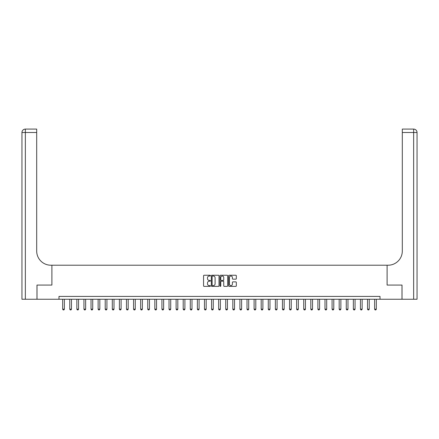 <?xml version="1.0" encoding="UTF-8"?>
<svg xmlns="http://www.w3.org/2000/svg" width="439" height="439" viewBox="0 0 439 439"><rect width="100%" height="100%" fill="white"/><g stroke="black" fill="none" stroke-linecap="round" stroke-linejoin="round"><path stroke-width="0.66" d="M210.424 275.637A0.39 0.39 0 0 0 210.034 275.248L204.119 275.248A0.554 0.554 0 0 0 203.564 275.802L203.564 285.822A0.554 0.554 0 0 0 204.119 286.382L210.034 286.382A0.39 0.39 0 0 0 210.424 285.992A0.39 0.39 0 0 0 210.034 285.602L209.271 285.602A1.783 1.783 0 0 1 207.488 283.819L207.488 282.985A1.783 1.783 0 0 1 209.271 281.201L210.034 281.201A0.39 0.39 0 0 0 210.424 280.812A0.39 0.39 0 0 0 210.034 280.422L209.271 280.422A1.783 1.783 0 0 1 207.488 278.639L207.488 277.805A1.783 1.783 0 0 1 209.271 276.027L210.034 276.027A0.39 0.39 0 0 0 210.424 275.637M235.77 279.171A0.554 0.554 0 0 0 236.325 278.611L236.325 275.802A0.554 0.554 0 0 0 235.77 275.248L229.202 275.248A0.554 0.554 0 0 0 228.642 275.802L228.642 285.822A0.554 0.554 0 0 0 229.202 286.382L235.77 286.382A0.554 0.554 0 0 0 236.325 285.822L236.325 282.425A0.554 0.554 0 0 0 235.77 281.871L232.961 281.871A0.554 0.554 0 0 0 232.401 282.425L232.401 284.11A1.487 1.487 0 0 1 230.914 285.602A1.487 1.487 0 0 1 229.421 284.11L229.421 277.514A1.487 1.487 0 0 1 230.914 276.027A1.487 1.487 0 0 1 232.401 277.514L232.401 278.611A0.554 0.554 0 0 0 232.961 279.171L235.77 279.171M58.985 299.244L37.008 299.244L37.008 285.065L51.895 285.065L51.895 265.216L387.105 265.216L387.105 285.065L387.105 265.216L388.125 265.216A14.18 14.18 0 0 0 402.305 251.037L402.305 129.093L413.648 129.093A3.402 3.402 0 0 1 417.05 132.496L417.05 299.244L402.02 299.244L402.02 285.065L387.105 285.065L401.992 285.065L401.992 299.244L380.015 299.244L380.015 296.413L58.985 296.413L58.985 299.244L380.015 299.244M219.012 275.802A0.554 0.554 0 0 0 218.457 275.248L211.889 275.248A0.554 0.554 0 0 0 211.329 275.802L211.329 285.822A0.554 0.554 0 0 0 211.889 286.382L218.457 286.382A0.554 0.554 0 0 0 219.012 285.822L219.012 275.802M220.543 275.248L227.111 275.248A0.554 0.554 0 0 1 227.671 275.802L227.671 285.822A0.554 0.554 0 0 1 227.111 286.382L224.302 286.382A0.554 0.554 0 0 1 223.747 285.822L223.747 281.761A0.554 0.554 0 0 0 223.188 281.201L221.322 281.201A0.554 0.554 0 0 0 220.768 281.761L220.768 285.992A0.39 0.39 0 0 1 220.378 286.382A0.39 0.39 0 0 1 219.988 285.992L219.988 275.802A0.554 0.554 0 0 1 220.543 275.248M212.498 276.027A0.39 0.39 0 0 0 212.108 276.416L212.108 285.213A0.39 0.39 0 0 0 212.498 285.602L213.305 285.602A1.783 1.783 0 0 0 215.088 283.819L215.088 277.805A1.783 1.783 0 0 0 213.305 276.027L212.498 276.027M223.747 277.541A1.487 1.487 0 0 0 222.255 276.054A1.487 1.487 0 0 0 220.768 277.541L220.768 279.868A0.554 0.554 0 0 0 221.322 280.422L223.188 280.422A0.554 0.554 0 0 0 223.747 279.868L223.747 277.541M62.673 299.244L62.673 309.171L64.374 309.171L64.374 299.244M64.374 309.171L63.951 309.907L63.101 309.907L62.673 309.171M69.763 299.244L69.763 309.171L71.464 309.171L71.464 299.244M71.464 309.171L71.041 309.907L70.191 309.907L69.763 309.171M76.852 299.244L76.852 309.171L78.554 309.171L78.554 299.244M78.554 309.171L78.131 309.907L77.28 309.907L76.852 309.171M83.942 299.244L83.942 309.171L85.643 309.171L85.643 299.244M85.643 309.171L85.221 309.907L84.37 309.907L83.942 309.171M91.032 299.244L91.032 309.171L92.733 309.171L92.733 299.244M92.733 309.171L92.311 309.907L91.46 309.907L91.032 309.171M36.98 285.065L51.895 285.065L51.895 265.216L50.875 265.216A14.18 14.18 0 0 1 36.695 251.037L36.695 132.496L25.352 132.496L25.352 299.244L36.98 299.244L36.98 285.065M25.352 299.244L21.95 299.244L21.95 132.496A3.402 3.402 0 0 1 25.352 129.093L36.695 129.093L36.695 132.496M36.695 129.093L25.352 129.093A3.402 3.402 0 0 0 21.95 132.496L25.352 132.496L25.352 129.093M50.875 265.216A14.18 14.18 0 0 1 36.695 251.037M402.305 129.093L413.648 129.093L412.797 129.093L413.648 129.093L413.648 132.496L402.305 132.496M388.125 265.216A14.18 14.18 0 0 0 402.305 251.037M413.648 299.244L413.648 132.496L417.05 132.496A3.402 3.402 0 0 0 413.648 129.093M98.122 299.244L98.122 309.171L99.823 309.171L99.823 299.244M99.823 309.171L99.401 309.907L98.55 309.907L98.122 309.171M105.212 299.244L105.212 309.171L106.913 309.171L106.913 299.244M106.913 309.171L106.49 309.907L105.64 309.907L105.212 309.171M112.302 299.244L112.302 309.171L114.003 309.171L114.003 299.244M114.003 309.171L113.58 309.907L112.73 309.907L112.302 309.171M119.392 299.244L119.392 309.171L121.093 309.171L121.093 299.244M121.093 309.171L120.67 309.907L119.82 309.907L119.392 309.171M126.481 299.244L126.481 309.171L128.183 309.171L128.183 299.244M128.183 309.171L127.76 309.907L126.909 309.907L126.481 309.171M133.571 299.244L133.571 309.171L135.272 309.171L135.272 299.244M135.272 309.171L134.85 309.907L133.999 309.907L133.571 309.171M140.661 299.244L140.661 309.171L142.362 309.171L142.362 299.244M142.362 309.171L141.94 309.907L141.089 309.907L140.661 309.171M147.751 299.244L147.751 309.171L149.452 309.171L149.452 299.244M149.452 309.171L149.03 309.907L148.179 309.907L147.751 309.171M154.841 299.244L154.841 309.171L156.542 309.171L156.542 299.244M156.542 309.171L156.119 309.907L155.269 309.907L154.841 309.171M161.931 299.244L161.931 309.171L163.632 309.171L163.632 299.244M163.632 309.171L163.209 309.907L162.359 309.907L161.931 309.171M169.02 299.244L169.02 309.171L170.722 309.171L170.722 299.244M170.722 309.171L170.299 309.907L169.449 309.907L169.02 309.171M176.11 299.244L176.11 309.171L177.811 309.171L177.811 299.244M177.811 309.171L177.389 309.907L176.538 309.907L176.11 309.171M183.2 299.244L183.2 309.171L184.901 309.171L184.901 299.244M184.901 309.171L184.479 309.907L183.628 309.907L183.2 309.171M190.29 299.244L190.29 309.171L191.991 309.171L191.991 299.244M191.991 309.171L191.569 309.907L190.718 309.907L190.29 309.171M197.38 299.244L197.38 309.171L199.081 309.171L199.081 299.244M199.081 309.171L198.658 309.907L197.808 309.907L197.38 309.171M204.47 299.244L204.47 309.171L206.171 309.171L206.171 299.244M206.171 309.171L205.748 309.907L204.898 309.907L204.47 309.171M211.56 299.244L211.56 309.171L213.261 309.171L213.261 299.244M213.261 309.171L212.838 309.907L211.982 309.907L211.56 309.171M218.649 299.244L218.649 309.171L220.351 309.171L220.351 299.244M220.351 309.171L219.928 309.907L219.072 309.907L218.649 309.171M225.739 299.244L225.739 309.171L227.44 309.171L227.44 299.244M227.44 309.171L227.018 309.907L226.162 309.907L225.739 309.171M232.829 299.244L232.829 309.171L234.53 309.171L234.53 299.244M234.53 309.171L234.102 309.907L233.252 309.907L232.829 309.171M239.919 299.244L239.919 309.171L241.62 309.171L241.62 299.244M241.62 309.171L241.192 309.907L240.342 309.907L239.919 309.171M247.009 299.244L247.009 309.171L248.71 309.171L248.71 299.244M248.71 309.171L248.282 309.907L247.431 309.907L247.009 309.171M254.099 299.244L254.099 309.171L255.8 309.171L255.8 299.244M255.8 309.171L255.372 309.907L254.521 309.907L254.099 309.171M261.189 299.244L261.189 309.171L262.89 309.171L262.89 299.244M262.89 309.171L262.462 309.907L261.611 309.907L261.189 309.171M268.278 299.244L268.278 309.171L269.98 309.171L269.98 299.244M269.98 309.171L269.551 309.907L268.701 309.907L268.278 309.171M275.368 299.244L275.368 309.171L277.069 309.171L277.069 299.244M277.069 309.171L276.641 309.907L275.791 309.907L275.368 309.171M282.458 299.244L282.458 309.171L284.159 309.171L284.159 299.244M284.159 309.171L283.731 309.907L282.881 309.907L282.458 309.171M289.548 299.244L289.548 309.171L291.249 309.171L291.249 299.244M291.249 309.171L290.821 309.907L289.97 309.907L289.548 309.171M296.638 299.244L296.638 309.171L298.339 309.171L298.339 299.244M298.339 309.171L297.911 309.907L297.06 309.907L296.638 309.171M303.728 299.244L303.728 309.171L305.429 309.171L305.429 299.244M305.429 309.171L305.001 309.907L304.15 309.907L303.728 309.171M310.817 299.244L310.817 309.171L312.519 309.171L312.519 299.244M312.519 309.171L312.091 309.907L311.24 309.907L310.817 309.171M317.907 299.244L317.907 309.171L319.608 309.171L319.608 299.244M319.608 309.171L319.18 309.907L318.33 309.907L317.907 309.171M324.997 299.244L324.997 309.171L326.698 309.171L326.698 299.244M326.698 309.171L326.27 309.907L325.42 309.907L324.997 309.171M332.087 299.244L332.087 309.171L333.788 309.171L333.788 299.244M333.788 309.171L333.36 309.907L332.51 309.907L332.087 309.171M339.177 299.244L339.177 309.171L340.878 309.171L340.878 299.244M340.878 309.171L340.45 309.907L339.599 309.907L339.177 309.171M346.267 299.244L346.267 309.171L347.968 309.171L347.968 299.244M347.968 309.171L347.54 309.907L346.689 309.907L346.267 309.171M353.357 299.244L353.357 309.171L355.058 309.171L355.058 299.244M355.058 309.171L354.63 309.907L353.779 309.907L353.357 309.171M360.446 299.244L360.446 309.171L362.148 309.171L362.148 299.244M362.148 309.171L361.72 309.907L360.869 309.907L360.446 309.171M367.536 299.244L367.536 309.171L369.237 309.171L369.237 299.244M369.237 309.171L368.809 309.907L367.959 309.907L367.536 309.171M374.626 299.244L374.626 309.171L376.327 309.171L376.327 299.244M376.327 309.171L375.899 309.907L375.049 309.907L374.626 309.171"/></g></svg>
